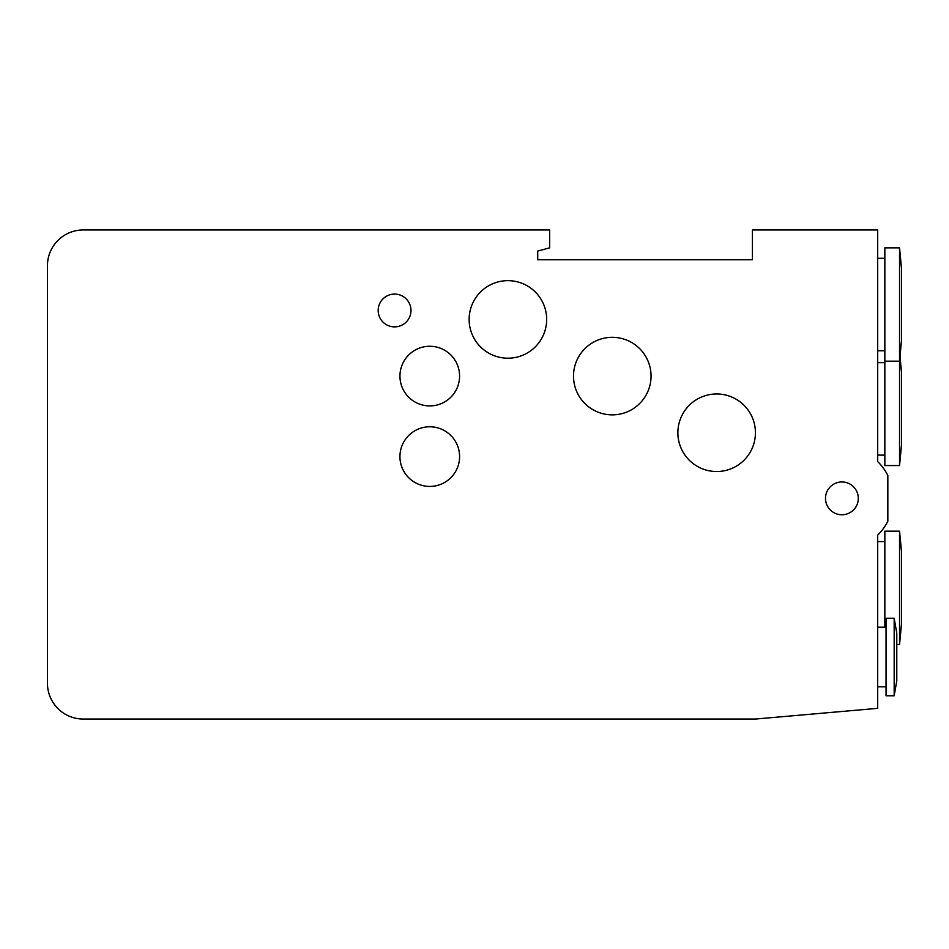 <?xml version="1.0" encoding="UTF-8"?>
<svg xmlns="http://www.w3.org/2000/svg" width="949" height="949" viewBox="0 0 949 949"><rect width="100%" height="100%" fill="white"/><g stroke="black" fill="none" stroke-linecap="round" stroke-linejoin="round"><path stroke-width="1.42" d="M83.239 229.955L549.649 229.955L549.649 247.855L537.727 251.046L537.727 259.777L752.438 259.777L752.438 229.955L877.695 229.955L877.695 461.605A51.293 51.293 0 0 1 887.837 475.508L887.837 521.203A51.293 51.293 0 0 1 877.695 535.106L877.695 708.345L755.428 719.045L83.239 719.045A35.789 35.789 0 0 1 47.45 683.256L47.45 265.744A35.789 35.789 0 0 1 83.239 229.955A35.789 35.789 0 0 0 47.45 265.744M755.428 432.744A38.767 38.767 0 0 0 697.266 399.173A38.767 38.767 0 0 0 697.266 466.327A38.767 38.767 0 0 0 755.428 432.744M459.589 456.611A29.822 29.822 0 0 0 414.855 430.775A29.822 29.822 0 0 0 414.855 482.436A29.822 29.822 0 0 0 459.589 456.611M651.05 376.089A38.767 38.767 0 0 0 592.888 342.518A38.767 38.767 0 0 0 592.888 409.66A38.767 38.767 0 0 0 651.05 376.089M459.589 376.089A29.822 29.822 0 0 0 414.855 350.264A29.822 29.822 0 0 0 414.855 401.913A29.822 29.822 0 0 0 459.589 376.089M546.671 319.422A38.767 38.767 0 0 0 488.521 285.851A38.767 38.767 0 0 0 488.521 353.004A38.767 38.767 0 0 0 546.671 319.422M877.695 350.739L884.848 350.739M884.848 361.178L884.848 247.855L899.545 247.855L899.545 361.178L884.848 361.178L884.848 465.556L899.545 465.556L899.545 361.178L901.55 340.3L901.55 268.733L899.545 247.855M877.695 455.117L884.848 455.117M899.545 465.556L901.55 444.678L901.55 373.111L900.055 356.705M884.848 627.194L884.848 531.167L899.545 531.167L899.545 644.49L896.781 644.49M899.545 644.49L901.55 623.612L901.55 552.033L899.545 531.167M877.695 686.827L886.046 686.827M886.046 695.783L886.046 618.238L894.172 618.238L894.172 695.783L886.046 695.783M894.172 695.783L896.781 680.872L896.781 633.149L894.172 618.238M378.177 310.477A16.406 16.406 0 0 0 402.779 324.688A16.406 16.406 0 0 0 402.779 296.278A16.406 16.406 0 0 0 378.177 310.477M825.5 498.355A16.406 16.406 0 0 0 850.102 512.567A16.406 16.406 0 0 0 850.102 484.156A16.406 16.406 0 0 0 825.5 498.355M47.45 683.256A35.789 35.789 0 0 0 83.239 719.045M884.848 258.294L877.695 258.294M884.848 362.672L877.695 362.672M884.848 541.594L877.695 541.594M886.046 627.194L877.695 627.194"/></g></svg>
